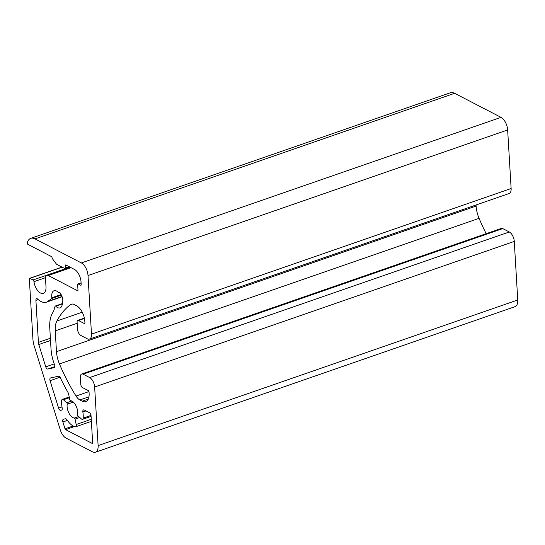 <?xml version="1.0" encoding="UTF-8"?>
<svg xmlns="http://www.w3.org/2000/svg" width="545" height="545" viewBox="0 0 545 545"><rect width="100%" height="100%" fill="white"/><g stroke="black" fill="none" stroke-linecap="round" stroke-linejoin="round"><path stroke-width="0.82" d="M81.709 373.999L501.346 228.409A5.184 2.677 70.9 0 1 502.762 228.587L509.296 231.972A7.78 4.019 70.9 0 1 514.269 241.421L517.75 299.995A10.375 5.361 70.9 0 1 515.08 306.644L95.443 452.234A10.375 5.361 -109.1 0 0 98.114 445.585L94.639 387.011A7.78 4.019 -109.1 0 0 89.659 377.562L83.133 374.177A5.184 2.677 -109.1 0 0 81.709 373.999A5.184 2.677 -109.1 0 0 80.374 377.324L80.796 384.409A2.596 1.342 -109.1 0 0 82.452 387.563L88.222 390.554A1.294 0.668 -109.1 0 1 89.053 392.128L89.121 393.313A12.971 6.704 -109.1 0 1 85.783 401.624A12.971 6.704 -109.1 0 1 82.234 401.181L79.863 399.955L88.964 396.794M82.86 411.972A18.414 9.517 -109.1 0 1 83.187 418.117A2.596 1.342 -109.1 0 1 82.52 419.337A2.596 1.342 -109.1 0 1 81.409 418.962L78.119 415.958A1.036 0.538 -109.1 0 1 77.622 414.534A9.081 4.687 -109.1 0 0 75.932 405.671A9.081 4.687 -109.1 0 0 70.564 400.67A1.036 0.538 -109.1 0 1 69.78 399.614L68.425 393.224A139.03 71.824 -109.1 0 1 60.325 377.746A2.596 1.342 -109.1 0 0 58.506 376.227L50.603 377.937A2.596 1.342 -109.1 0 0 50.521 377.957A2.596 1.342 -109.1 0 0 50.058 380.689L58.587 408.13A2.596 1.342 -109.1 0 0 60.672 410.317L61.496 410.14A2.596 1.342 -109.1 0 0 61.578 410.119A2.596 1.342 -109.1 0 0 62.171 407.878A18.414 9.517 -109.1 0 1 61.646 400.609A2.596 1.342 -109.1 0 1 62.314 399.396A2.596 1.342 -109.1 0 1 63.424 399.764L66.715 402.775A1.036 0.538 -109.1 0 1 67.205 404.199A9.081 4.687 -109.1 0 0 68.902 413.062A9.081 4.687 -109.1 0 0 74.263 418.063A1.036 0.538 -109.1 0 1 75.046 419.119L76.198 424.514A2.596 1.342 -109.1 0 1 75.619 426.81A2.596 1.342 -109.1 0 1 75.149 426.817A18.414 9.517 -109.1 0 1 66.98 419.793A2.596 1.342 -109.1 0 0 65.448 418.785L63.438 419.221A2.596 1.342 -109.1 0 0 63.356 419.241A2.596 1.342 -109.1 0 0 62.893 421.98L65.012 428.806A1.036 0.538 -109.1 0 0 65.598 429.63L92.098 443.378A1.036 0.538 -109.1 0 0 92.384 443.412A1.036 0.538 -109.1 0 0 92.65 442.751L91.049 415.828A2.596 1.342 -109.1 0 0 89.394 412.674L84.196 409.983A2.596 1.342 -109.1 0 0 83.487 409.894A2.596 1.342 -109.1 0 0 82.86 411.972L85.967 410.896M51.857 297.761A9.081 4.687 -109.1 0 1 54.071 290.73A9.081 4.687 -109.1 0 1 58.329 292.399A1.036 0.538 -109.1 0 0 58.812 292.59A1.036 0.538 -109.1 0 0 58.908 292.542L59.18 292.304A1.036 0.538 -109.1 0 1 59.276 292.249A1.036 0.538 -109.1 0 1 59.889 292.59A10.893 5.627 -109.1 0 1 62.764 298.735A1.036 0.538 -109.1 0 1 62.648 299.716L62.375 299.948A1.036 0.538 -109.1 0 0 62.219 300.717A9.081 4.687 -109.1 0 1 60.025 307.884A9.081 4.687 -109.1 0 1 55.774 306.215A1.036 0.538 -109.1 0 0 55.283 306.024A1.036 0.538 -109.1 0 0 55.052 306.317L53.846 310.541A5.184 2.677 -109.1 0 1 53.553 311.256A139.03 71.824 -109.1 0 0 52.17 313.702A30.091 15.546 -109.1 0 0 49.779 328.042L51.012 348.82A30.091 15.546 -109.1 0 0 54.514 364.639A2.596 1.342 -109.1 0 1 54.146 367.664A2.596 1.342 -109.1 0 1 54.071 367.684L47.837 369.033A2.596 1.342 -109.1 0 1 45.753 366.84L38.818 344.535A5.184 2.677 -109.1 0 1 38.416 342.396L35.916 300.384A2.596 1.342 -109.1 0 1 36.583 298.721A2.596 1.342 -109.1 0 1 37.728 299.123A19.715 10.185 -109.1 0 0 46.386 302.182A19.715 10.185 -109.1 0 0 47.865 301.385L51.68 298.524A1.036 0.538 -109.1 0 0 51.857 297.761L61.101 294.552M95.443 452.234A10.375 5.361 -109.1 0 1 92.602 451.88L66.102 438.139A10.375 5.361 -109.1 0 1 60.27 429.828L34.144 345.782A15.56 8.039 -109.1 0 1 32.932 339.351L29.348 278.992A1.036 0.538 -109.1 0 1 29.614 278.325A1.036 0.538 -109.1 0 1 29.9 278.359L32.993 279.966A1.553 0.804 -109.1 0 1 33.974 281.67A10.375 5.361 -109.1 0 0 43.321 293.36A10.375 5.361 -109.1 0 0 45.998 286.711L45.521 278.679A5.184 2.677 -109.1 0 1 46.856 275.354A5.184 2.677 -109.1 0 1 48.273 275.532L77.431 290.655A1.036 0.538 -109.1 0 0 77.717 290.689A1.036 0.538 -109.1 0 0 77.983 290.022L77.663 284.592A1.036 0.538 -109.1 0 1 77.928 283.925A1.036 0.538 -109.1 0 1 78.214 283.959L80.64 285.219A1.036 0.538 -109.1 0 0 80.926 285.26A1.036 0.538 -109.1 0 0 81.191 284.592L81.041 281.997A10.375 5.361 -109.1 0 0 74.399 269.394L65.897 264.986A1.036 0.538 -109.1 0 0 65.618 264.952A1.036 0.538 -109.1 0 0 65.346 265.613L65.489 267.977A1.036 0.538 -109.1 0 1 65.223 268.644A1.036 0.538 -109.1 0 1 64.937 268.61L56.7 264.339A1.036 0.538 -109.1 0 1 56.394 264.053L52.429 258.718A1.036 0.538 -109.1 0 1 52.075 257.778A1.036 0.538 -109.1 0 0 51.414 256.559L27.877 244.351A1.036 0.538 -109.1 0 1 27.25 242.716A15.56 8.039 -109.1 0 1 30.745 238.356A15.56 8.039 -109.1 0 1 35.003 238.887L81.375 262.942A10.375 5.361 -109.1 0 1 88.011 275.538L91.492 334.112A7.78 4.019 -109.1 0 1 89.489 339.099A7.78 4.019 -109.1 0 1 87.357 338.833L80.83 335.447A5.184 2.677 -109.1 0 1 77.513 329.146L77.09 322.061A2.596 1.342 -109.1 0 1 77.758 320.399A2.596 1.342 -109.1 0 1 78.466 320.487L84.237 323.485A1.294 0.668 -109.1 0 0 84.591 323.526A1.294 0.668 -109.1 0 0 84.925 322.695L84.857 321.516A12.971 6.704 -109.1 0 0 76.566 305.765L74.195 304.539A10.375 5.361 -109.1 0 0 71.354 304.185A10.375 5.361 -109.1 0 0 70.605 304.58A129.69 67.001 -109.1 0 0 56.898 320.985A20.751 10.723 -109.1 0 0 55.243 330.876L56.476 351.654A20.751 10.723 -109.1 0 0 59.446 363.944A129.69 67.001 -109.1 0 0 76.041 396.065A10.375 5.361 -109.1 0 0 79.863 399.955M30.745 238.356L450.374 92.766A15.56 8.039 70.9 0 1 454.632 93.297L501.012 117.352A10.375 5.361 70.9 0 1 507.647 129.948L511.128 188.516A7.78 4.019 70.9 0 1 509.125 193.509L89.489 339.099M476.051 204.981L476.112 206.065A20.751 10.723 70.9 0 0 479.082 218.347A129.69 67.001 70.9 0 0 486.195 233.662M94.639 387.011L514.269 241.421M98.114 445.585L517.75 299.995M62.893 421.98L67.403 420.413M51.68 298.524L61.401 295.152M58.908 292.542L59.589 292.304M55.774 306.215L62.328 303.94M47.837 369.033L54.8 366.615M45.753 366.84L54.241 363.897M38.818 344.535L50.515 340.482M38.416 342.396L50.385 338.241M35.916 300.384L38.232 299.58M47.865 301.385L62.001 296.487M65.012 428.806L73.132 425.986M65.598 429.63L74.406 426.578M92.098 443.378L92.582 443.208M83.187 418.117L91.001 415.406M50.058 380.689L60.039 377.229M58.587 408.13L62.001 406.945M60.672 410.317L61.905 409.888M63.424 399.764L69.379 397.7M66.715 402.775L71.77 401.025M67.205 404.199L73.302 402.081M74.263 418.063L78.732 416.516M75.046 419.119L79.781 417.477M76.198 424.514L91.253 419.289M29.9 278.359L62.157 267.166M32.993 279.966L70.019 267.125M33.974 281.67L45.535 277.657M48.273 275.532L71.013 267.643M77.431 290.655L77.915 290.485M78.214 283.959L81.096 282.957M80.64 285.219L81.123 285.055M65.346 265.613L66.408 265.252M65.489 267.977L69.188 266.696M35.003 238.887L454.632 93.297M81.375 262.942L501.012 117.352M88.011 275.538L507.647 129.948M91.492 334.112L511.128 188.516M78.466 320.487L84.434 318.416M84.237 323.485L84.843 323.274M70.605 304.58L72.192 304.028M56.898 320.985L82.234 312.196M55.243 330.876L77.165 323.267M56.476 351.654L476.112 206.065M59.446 363.944L479.082 218.347M76.041 396.065L88.951 391.589M82.234 401.181L88.29 399.076M83.133 374.177L502.762 228.587M89.659 377.562L509.296 231.972M58.812 292.59L59.609 292.318M55.283 306.024L62.362 303.572M46.386 302.182L62.096 296.732M82.52 419.337L91.083 416.366M62.314 399.396L69.229 396.998M75.619 426.81L91.376 421.346M29.614 278.325L62.007 267.084M46.856 275.354L70.244 267.241M77.928 283.925L81.089 282.828M65.223 268.644L69.849 267.036M77.758 320.399L84.373 318.103"/></g></svg>
